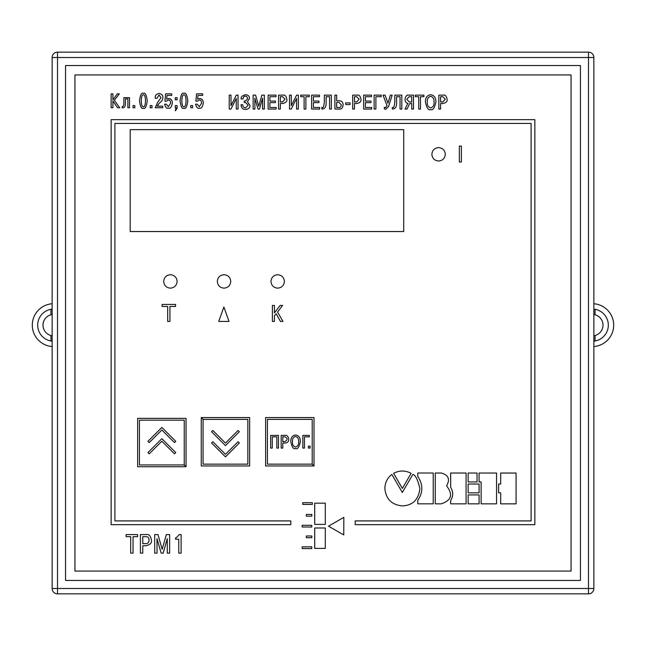<?xml version="1.0" encoding="UTF-8"?>
<svg xmlns="http://www.w3.org/2000/svg" width="646" height="646" viewBox="0 0 646 646"><rect width="100%" height="100%" fill="white"/><g stroke="black" fill="none" stroke-linecap="round" stroke-linejoin="round"><path stroke-width="0.97" d="M52.14 346.539A21.455 21.455 0 0 1 32.3 324.849A21.455 21.455 0 0 1 52.14 303.749M52.14 335.75A10.724 10.724 0 0 1 52.14 314.537A10.724 10.724 0 0 0 43.024 325.148M52.14 588.49L52.14 57.51A5.362 5.362 0 0 1 57.51 52.14L588.49 52.14A5.362 5.362 0 0 1 593.86 57.51L593.86 588.49A5.362 5.362 0 0 1 588.49 593.86L57.51 593.86A5.362 5.362 0 0 1 52.14 588.49L588.49 588.49L588.49 57.51L57.51 57.51L57.51 593.86A5.362 5.362 0 0 1 52.14 588.49M52.14 309.135A16.093 16.093 0 0 0 50.945 309.305L50.945 314.788M50.945 335.5L50.945 340.991A16.093 16.093 0 0 0 52.14 341.153M50.945 309.305A16.093 16.093 0 0 0 50.945 340.991M593.86 341.153A16.093 16.093 0 0 0 595.055 340.991L595.055 335.5A10.724 10.724 0 0 1 593.86 335.75A10.724 10.724 0 0 0 593.86 314.537M595.055 314.788L595.055 309.305A16.093 16.093 0 0 0 593.86 309.135M595.055 340.991A16.093 16.093 0 0 0 595.055 309.305M580.447 580.447L580.447 65.553L65.553 65.553L65.553 580.447L580.447 580.447M593.86 303.749A21.455 21.455 0 0 1 594.457 346.482A21.455 21.455 0 0 1 593.86 346.539M571.064 571.064L571.064 74.936L74.936 74.936L74.936 571.064L571.064 571.064M314.013 465.96L314.013 417.558L265.611 417.558L265.611 465.96L313.908 465.96L312.107 464.159L267.412 464.159L267.412 419.359L312.212 419.359L312.212 464.159L314.013 465.96M272.273 436.841L276.843 436.841L276.843 448.106L278.458 448.106L278.458 435.404L270.658 435.404L270.658 448.106L272.273 448.106L272.273 436.841M281.18 448.106L282.795 448.106L282.795 443.043L284.967 443.043C291.427 442.785 288.366 434.209 285.08 435.404L281.18 435.404L281.18 448.106M130.185 231.551L403.718 231.551L403.718 129.644L130.185 129.644L130.185 231.551M170.407 288.14C174.493 287.753 176.721 285.516 177.109 281.43C176.721 277.352 174.493 275.115 170.407 274.728C166.329 275.115 164.092 277.352 163.704 281.43C164.092 285.516 166.329 287.753 170.407 288.14M224.041 288.14C228.127 287.753 230.356 285.516 230.751 281.43C230.356 277.352 228.127 275.115 224.041 274.728C219.963 275.115 217.726 277.352 217.339 281.43C217.726 285.516 219.963 287.753 224.041 288.14M277.675 288.14C281.761 287.753 283.998 285.516 284.385 281.43C283.998 277.352 281.761 275.115 277.675 274.728C273.597 275.115 271.36 277.352 270.973 281.43C271.36 285.516 273.597 287.753 277.675 288.14M438.586 161.024C442.663 160.636 444.9 158.399 445.288 154.321C444.9 150.235 442.663 147.999 438.586 147.611C434.5 147.999 432.271 150.235 431.875 154.321C432.271 158.399 434.5 160.636 438.586 161.024M169.93 321.433L169.93 306.438L175.55 306.438L175.55 304.436L162.089 304.436L162.089 306.438L167.685 306.438L167.685 321.433L169.93 321.433M314.699 548.381L325.285 548.381L325.285 527.992L314.699 527.992L314.699 548.381M314.699 524.399L325.285 524.399L325.285 503.169L314.699 503.169L314.699 524.399M343.825 517.357L328.507 526.183L343.761 534.953L343.825 517.357M302.175 548.559L311.784 548.559L311.784 546.847L302.175 546.847L302.175 548.559M302.716 504.405L312.325 504.405L312.325 502.685L302.716 502.685L302.716 504.405M302.175 527.015L311.784 527.015L311.784 525.295L302.175 525.295L302.175 527.015M306.325 537.706L311.832 537.706L311.832 535.994L306.325 535.994L306.325 537.706M306.325 516.162L311.832 516.162L311.832 514.442L306.325 514.442L306.325 516.162M402.353 488.449L411.122 473.34C405.276 470.264 399.446 470.264 393.624 473.34L402.353 488.449M419.868 488.384C417.736 479.598 415.402 474.939 412.851 474.414L402.329 492.47L391.839 474.43C387.414 477.838 385.089 482.489 384.855 488.384C385.872 499.043 391.702 504.881 402.353 505.899C412.834 505.414 418.665 499.576 419.868 488.384M417.8 500.351L417.8 503.832L433.224 503.832L433.224 473.009L417.8 473.009L417.8 476.578C423.162 484.403 423.162 492.333 417.8 500.351M446.58 485.881C450.31 479.3 448.534 475.004 441.25 473.017L435.275 473.017L435.275 503.84L441.25 503.84C451.473 500.416 453.25 494.432 446.58 485.881M450.666 500.553L450.666 503.84L466.081 503.84L466.081 473.017L450.666 473.017L450.666 487.302C453.355 491.614 453.355 496.031 450.666 500.553M468.148 481.956L477.031 481.956L477.031 473.025L468.148 473.025L468.148 481.956M468.148 492.858L479.082 492.858L479.082 484.032L468.148 484.032L468.148 492.858M468.148 503.848L479.082 503.848L479.082 494.917L468.148 494.917L468.148 503.848M479.074 481.956L481.125 481.956L481.125 503.848L496.548 503.848L496.548 473.025L479.074 473.025L479.074 481.956M498.607 492.858L500.674 492.858L500.674 503.856L516.089 503.856L516.089 473.033L500.674 473.033L500.674 484.032L498.607 484.032L498.607 492.858M112.913 99.767L112.913 93.84L111.144 93.84L111.144 107.753L112.913 107.753L112.913 100.954L117.556 107.753L119.688 107.753L114.318 100.275L119.349 93.84L117.362 93.84L112.913 99.767M123.871 97.659L123.871 101.454C124.08 104.717 123.572 106.396 122.336 106.501L122.021 107.729L122.716 107.809C124.735 107.955 125.647 105.839 125.453 101.454L125.453 98.886L127.884 98.886L127.884 107.753L129.531 107.753L129.531 97.659L123.871 97.659M132.995 107.753L134.828 107.753L134.828 105.581L132.995 105.581L132.995 107.753M143.372 108.173C145.14 109.303 146.432 106.84 147.248 100.792C146.432 94.752 145.14 92.297 143.372 93.428C141.603 92.297 140.311 94.752 139.496 100.792C140.311 106.84 141.603 109.303 143.372 108.173M150.195 107.753L152.028 107.753L152.028 105.581L150.195 105.581L150.195 107.753M162.727 106.178L157.139 106.178L159.312 103.142C161.831 101.365 162.986 99.532 162.768 97.635C163.26 95.697 162.033 94.292 159.069 93.428C156.203 94.09 154.943 95.568 155.274 97.853L155.274 98.273L157.002 98.273L159.013 94.994L160.975 97.659L157.519 102.625L155.234 107.753L162.727 107.753L162.727 106.178M168.34 108.173C170.221 108.835 171.545 107.188 172.312 103.223C172.377 100.445 171.214 98.862 168.816 98.475L166.652 99.145L167.031 95.414L171.699 95.414L171.699 93.84L165.634 93.84L164.9 101.172L166.571 101.172L168.477 99.96C169.753 99.831 170.463 100.921 170.625 103.239L168.34 106.679L166.353 104.192L164.601 104.192C165.57 107.486 166.813 108.811 168.34 108.173M175.284 99.823L177.109 99.823L177.109 97.659L175.284 97.659L175.284 99.823M175.284 105.581L175.284 107.753L176.043 107.753L175.284 110.773L177.109 108.431L177.109 105.581L175.284 105.581M183.94 108.173C185.709 109.303 187.001 106.84 187.816 100.792C187.001 94.752 185.709 92.297 183.94 93.428C182.172 92.297 180.88 94.752 180.064 100.792C180.88 106.84 182.172 109.303 183.94 108.173M190.764 107.753L192.597 107.753L192.597 105.581L190.764 105.581L190.764 107.753M199.299 108.173C201.181 108.835 202.505 107.188 203.272 103.223C203.337 100.445 202.174 98.862 199.775 98.475L197.611 99.145L197.991 95.414L202.658 95.414L202.658 93.84L196.602 93.84L195.867 101.172L197.531 101.172L199.436 99.96C200.712 99.831 201.423 100.921 201.584 103.239L199.299 106.679L197.313 104.192L195.568 104.192C196.529 107.486 197.781 108.811 199.299 108.173M231.002 105.669L231.002 95.14L229.241 95.14L229.241 109.053L230.969 109.053L236.291 98.442L236.291 109.053L238.059 109.053L238.059 95.14L236.307 95.14L231.002 105.669M245.722 109.473C248.799 109.013 250.188 107.624 249.897 105.314L247.394 101.697L249.477 98.62C249.55 96.238 248.234 94.938 245.528 94.728C242.129 95.584 240.692 97.005 241.216 98.999L242.985 98.999C243.372 96.908 244.18 96.004 245.407 96.294C246.409 95.907 247.168 96.722 247.668 98.741L245.528 100.946L244.293 100.946L244.293 102.512L245.65 102.512L248.088 105.136L245.625 107.898C243.542 107.527 242.605 106.485 242.807 104.781L241.039 104.781C241.257 107.979 242.823 109.545 245.722 109.473M258.004 109.053L259.474 109.053L262.567 98.2L262.567 109.053L264.335 109.053L264.335 95.14L261.872 95.14L258.739 106.21L255.598 95.14L253.135 95.14L253.135 109.053L254.904 109.053L254.839 98.2L258.004 109.053M269.883 101.083L269.883 96.714L275.979 96.714L275.979 95.14L268.114 95.14L268.114 109.053L276.157 109.053L276.157 107.478L269.883 107.478L269.883 102.649L275.422 102.649L275.422 101.083L269.883 101.083M278.579 95.14L278.579 109.053L280.348 109.053L280.348 103.505L282.73 103.505C286.025 102.714 287.381 101.261 286.808 99.137C286.194 95.971 284.878 94.639 282.851 95.14L278.579 95.14M291.289 105.669L291.289 95.14L289.521 95.14L289.521 109.053L291.249 109.053L296.579 98.442L296.579 109.053L298.347 109.053L298.347 95.14L296.595 95.14L291.289 105.669M304.105 96.714L304.105 109.053L305.873 109.053L305.873 96.714L309.289 96.714L309.289 95.14L300.681 95.14L300.681 96.714L304.105 96.714M313.399 101.083L313.399 96.714L319.504 96.714L319.504 95.14L311.63 95.14L311.63 109.053L319.681 109.053L319.681 107.478L313.399 107.478L313.399 102.649L318.946 102.649L318.946 101.083L313.399 101.083M326.117 101.519L326.117 96.714L329.573 96.714L329.573 109.053L331.341 109.053L331.341 95.14L324.349 95.14L324.349 101.123C323.985 106.533 323.153 108.609 321.861 107.365L321.861 109.029C325.011 109.101 326.424 106.598 326.117 101.519M336.679 95.14L334.911 95.14L334.911 109.053L339.36 109.053C341.419 109.384 342.671 108.027 343.115 104.975C343.042 102.27 341.791 100.873 339.36 100.808L336.679 100.808L336.679 95.14M345.715 104.579L350.051 104.579L350.051 102.892L345.715 102.892L345.715 104.579M352.708 95.14L352.708 109.053L354.476 109.053L354.476 103.505L356.858 103.505C360.161 102.714 361.518 101.261 360.936 99.137C360.323 95.971 359.006 94.639 356.98 95.14L352.708 95.14M365.426 101.083L365.426 96.714L371.523 96.714L371.523 95.14L363.658 95.14L363.658 109.053L371.7 109.053L371.7 107.478L365.426 107.478L365.426 102.649L370.965 102.649L370.965 101.083L365.426 101.083M375.891 96.714L381.197 96.714L381.197 95.14L374.123 95.14L374.123 109.053L375.891 109.053L375.891 96.714M387.947 103.207L385.064 95.14L383.021 95.14L387.035 105.597L385.525 107.64L384.354 107.301L384.354 108.988L385.727 109.255L388.561 106.566L392.162 95.14L390.329 95.14L387.947 103.207M396.587 101.519L396.587 96.714L400.044 96.714L400.044 109.053L401.812 109.053L401.812 95.14L394.819 95.14L394.819 101.123C394.464 106.533 393.632 108.609 392.332 107.365L392.332 109.029C395.481 109.101 396.902 106.598 396.587 101.519M411.728 103.53L411.728 109.053L413.497 109.053L413.497 95.14L409.007 95.14C406.859 94.712 405.526 96.093 404.994 99.298C405.179 101.785 406.148 103.126 407.892 103.328L405.01 109.053L407.077 109.053L409.661 103.53L411.728 103.53M418.721 96.714L418.721 109.053L420.481 109.053L420.481 96.714L423.905 96.714L423.905 95.14L415.297 95.14L415.297 96.714L418.721 96.714M425.448 102.1C426.764 108.173 428.5 110.627 430.656 109.473C432.804 110.627 434.54 108.173 435.864 102.1C435.969 97.675 434.241 95.22 430.656 94.728C427.071 95.22 425.334 97.675 425.448 102.1M438.836 95.14L438.836 109.053L440.604 109.053L440.604 103.505L442.995 103.505C446.289 102.714 447.646 101.261 447.064 99.137C446.451 95.971 445.134 94.639 443.108 95.14L438.836 95.14M130.678 536.681L130.678 553.129L133.036 553.129L133.036 536.681L137.59 536.681L137.59 534.581L126.115 534.581L126.115 536.681L130.678 536.681M140.408 534.581L140.408 553.129L142.766 553.129L142.766 545.741L145.939 545.741C150.332 544.683 152.149 542.737 151.374 539.911C150.558 535.687 148.798 533.911 146.101 534.581L140.408 534.581M161.177 553.129L163.139 553.129L167.274 538.667L167.274 553.129L169.632 553.129L169.632 534.581L166.345 534.581L162.162 549.342L157.979 534.581L154.693 534.581L154.693 553.129L157.051 553.129L156.97 538.667L161.177 553.129M175.518 539.192L178.748 539.192L178.748 553.129L181.106 553.129L181.106 534.581L179.305 534.581L176.18 537.892L175.518 537.892L175.518 539.192M355.179 524.665L534.856 524.665L534.856 119.671L111.144 119.671L111.144 524.665L290.821 524.665L290.821 520.91L114.899 520.91L114.899 123.426L531.101 123.426L531.101 520.91L355.179 520.91L355.179 524.665M309.313 436.841L309.313 435.404L302.853 435.404L302.853 448.106L304.468 448.106L304.468 436.841L309.313 436.841M310.064 448.106L310.064 446.128L308.392 446.128L308.392 448.106L310.064 448.106M211.549 431.738L225.446 445.635L239.351 431.73L238.075 430.454L225.446 443.083L212.825 430.462L211.549 431.738M225.446 456.875L239.351 442.97L238.075 441.702L225.446 454.332L212.825 441.711L211.549 442.986L225.446 456.875M203.054 419.359L201.245 417.558L201.245 465.96L249.655 465.96L249.655 417.558L201.35 417.558L203.159 419.359L247.846 419.359L247.846 464.159L203.054 464.159L203.054 419.359M295.561 448.494C297.531 449.551 299.114 447.307 300.317 441.759C300.422 437.713 298.832 435.469 295.561 435.024C292.291 435.469 290.708 437.713 290.813 441.759C292.016 447.307 293.599 449.551 295.561 448.494M161.847 438.658L147.934 452.571L149.21 453.839L161.847 441.21L174.46 453.831L175.736 452.555L161.847 438.658M161.847 427.418L147.934 441.323L149.21 442.599L161.847 429.97L174.46 442.591L175.736 441.315L161.847 427.418M186.04 466.743L186.04 418.342L137.638 418.342L137.638 466.743L185.935 466.743L184.134 464.942L139.439 464.942L139.439 420.142L184.239 420.142L184.239 464.942L186.04 466.743M274.437 312.89L274.437 305.445L272.402 305.445L272.402 321.433L274.437 321.433L274.437 315.886L276.149 313.69L280.445 321.433L282.956 321.433L277.538 312.026L282.593 305.445L280.098 305.445L274.437 312.89M461.373 162.017L461.373 146.085L459.346 146.085L459.346 162.017L461.373 162.017M218.728 321.433L229.031 321.433L223.879 306.987L218.728 321.433M295.561 436.462C293.3 437.116 292.275 438.884 292.493 441.759C292.218 444.529 293.244 446.297 295.561 447.056C297.879 446.297 298.904 444.529 298.63 441.759C298.848 438.884 297.83 437.116 295.561 436.462M142.766 536.681L142.766 543.641L145.73 543.641C148.047 543.544 149.137 542.317 148.992 539.959C149.016 537.73 147.926 536.632 145.73 536.681L142.766 536.681M440.604 96.714L440.604 101.939L442.833 101.939L445.272 99.177L442.833 96.714L440.604 96.714M427.297 102.1C426.998 105.136 428.112 107.066 430.656 107.898C433.191 107.066 434.314 105.136 434.015 102.1C434.257 98.951 433.135 97.021 430.656 96.294C428.177 97.021 427.054 98.951 427.297 102.1M411.728 96.714L409.12 96.714L406.778 99.314L409.322 101.955L411.728 101.955L411.728 96.714M354.476 96.714L354.476 101.939L356.705 101.939L359.144 99.177L356.705 96.714L354.476 96.714M336.679 102.375L336.679 107.478L339.142 107.478C340.143 107.85 340.87 106.994 341.33 104.918L339.005 102.375L336.679 102.375M280.348 96.714L280.348 101.939L282.577 101.939L285.015 99.177L282.577 96.714L280.348 96.714M183.94 106.679C185.152 107.091 185.862 105.128 186.064 100.792C185.862 96.464 185.152 94.502 183.94 94.914C182.721 94.502 182.019 96.464 181.817 100.792C182.019 105.128 182.721 107.091 183.94 106.679M143.372 106.679C144.583 107.091 145.293 105.128 145.495 100.792C145.293 96.464 144.583 94.502 143.372 94.914C142.152 94.502 141.45 96.464 141.248 100.792C141.45 105.128 142.152 107.091 143.372 106.679M282.795 436.841L282.795 441.614L284.821 441.614C287.841 439.869 287.841 438.279 284.821 436.841L282.795 436.841M593.86 588.49A5.362 5.362 0 0 1 588.49 593.86L588.49 588.49L593.86 588.49M588.49 52.14A5.362 5.362 0 0 1 593.86 57.51L588.49 57.51L588.49 52.14M52.14 57.51A5.362 5.362 0 0 1 57.51 52.14L57.51 57.51L52.14 57.51"/></g></svg>
